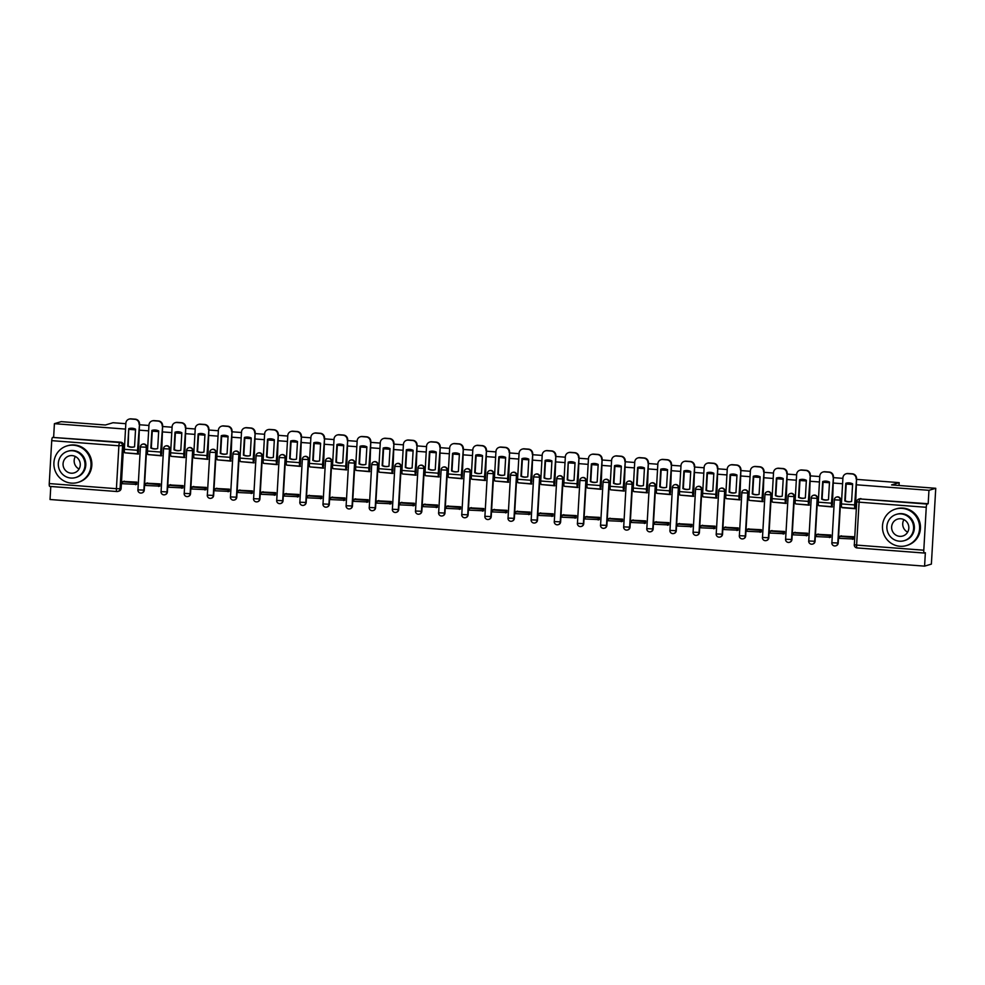 <?xml version="1.0" encoding="UTF-8"?>
<svg xmlns="http://www.w3.org/2000/svg" width="985" height="985" viewBox="0 0 985 985"><rect width="100%" height="100%" fill="white"/><g stroke="black" fill="none" stroke-linecap="round" stroke-linejoin="round"><path stroke-width="1.48" d="M141.975 492.894A3.053 2.967 -106.7 0 0 144.253 490.148L146.728 447.239A3.053 2.967 -106.7 0 0 142.702 444.149M165.111 494.655A3.053 2.967 -106.7 0 0 167.388 491.921L169.863 449A3.053 2.967 -106.7 0 0 165.837 445.922M188.246 496.428A3.053 2.967 -106.7 0 0 190.524 493.682L192.998 450.761A3.053 2.967 -106.7 0 0 188.972 447.683M211.369 498.188A3.053 2.967 -106.7 0 0 213.647 495.443L216.121 452.521A3.053 2.967 -106.7 0 0 212.095 449.443M234.504 499.949A3.053 2.967 -106.7 0 0 236.782 497.203L239.256 454.294A3.053 2.967 -106.7 0 0 235.23 451.204M257.639 501.71A3.053 2.967 -106.7 0 0 259.917 498.964L262.392 456.055A3.053 2.967 -106.7 0 0 258.365 452.965M280.762 503.47A3.053 2.967 -106.7 0 0 283.04 500.725L285.515 457.816A3.053 2.967 -106.7 0 0 281.488 454.725M303.897 505.231A3.053 2.967 -106.7 0 0 306.175 502.498L308.65 459.576A3.053 2.967 -106.7 0 0 304.624 456.498M327.032 507.004A3.053 2.967 -106.7 0 0 329.31 504.258L331.785 461.337A3.053 2.967 -106.7 0 0 327.759 458.259M350.155 508.765A3.053 2.967 -106.7 0 0 352.445 506.019L354.908 463.098A3.053 2.967 -106.7 0 0 350.882 460.02M373.29 510.525A3.053 2.967 -106.7 0 0 375.568 507.78L378.043 464.871A3.053 2.967 -106.7 0 0 374.017 461.78M396.426 512.286A3.053 2.967 -106.7 0 0 398.703 509.54L401.178 466.631A3.053 2.967 -106.7 0 0 397.152 463.541M419.548 514.047A3.053 2.967 -106.7 0 0 421.839 511.301L424.313 468.392A3.053 2.967 -106.7 0 0 420.275 465.302M442.684 515.808A3.053 2.967 -106.7 0 0 444.961 513.074L447.436 470.153A3.053 2.967 -106.7 0 0 443.41 467.075M465.819 517.581A3.053 2.967 -106.7 0 0 468.097 514.835L470.571 471.913A3.053 2.967 -106.7 0 0 466.545 468.835M488.942 519.341A3.053 2.967 -106.7 0 0 491.232 516.596L493.707 473.674A3.053 2.967 -106.7 0 0 489.68 470.596M512.077 521.102A3.053 2.967 -106.7 0 0 514.355 518.356L516.829 475.447A3.053 2.967 -106.7 0 0 512.803 472.357M535.212 522.863A3.053 2.967 -106.7 0 0 537.49 520.117L539.965 477.208A3.053 2.967 -106.7 0 0 535.938 474.117M558.335 524.623A3.053 2.967 -106.7 0 0 560.625 521.878L563.1 478.969A3.053 2.967 -106.7 0 0 559.074 475.878M581.47 526.384A3.053 2.967 -106.7 0 0 583.748 523.651L586.223 480.729A3.053 2.967 -106.7 0 0 582.197 477.651M604.605 528.157A3.053 2.967 -106.7 0 0 606.883 525.411L609.358 482.49A3.053 2.967 -106.7 0 0 605.332 479.412M627.728 529.918A3.053 2.967 -106.7 0 0 630.018 527.172L632.493 484.251A3.053 2.967 -106.7 0 0 628.467 481.173M650.863 531.678A3.053 2.967 -106.7 0 0 653.141 528.933L655.616 486.024A3.053 2.967 -106.7 0 0 651.59 482.933M673.999 533.439A3.053 2.967 -106.7 0 0 676.276 530.693L678.751 487.784A3.053 2.967 -106.7 0 0 674.725 484.694M697.121 535.2A3.053 2.967 -106.7 0 0 699.412 532.454L701.886 489.545A3.053 2.967 -106.7 0 0 697.86 486.455M720.257 536.96A3.053 2.967 -106.7 0 0 722.534 534.227L725.009 491.306A3.053 2.967 -106.7 0 0 720.983 488.228M743.392 538.733A3.053 2.967 -106.7 0 0 745.67 535.988L748.144 493.066A3.053 2.967 -106.7 0 0 744.118 489.988M766.527 540.494A3.053 2.967 -106.7 0 0 768.805 537.748L771.28 494.827A3.053 2.967 -106.7 0 0 767.253 491.749M789.65 542.255A3.053 2.967 -106.7 0 0 791.928 539.509L794.403 496.6A3.053 2.967 -106.7 0 0 790.376 493.51M812.785 544.015A3.053 2.967 -106.7 0 0 815.063 541.27L817.538 498.361A3.053 2.967 -106.7 0 0 813.511 495.27M835.92 545.776A3.053 2.967 -106.7 0 0 838.198 543.03L840.673 500.121A3.053 2.967 -106.7 0 0 836.647 497.031M50.789 486.491L50.038 499.506L924.583 566.141L925.358 552.72L924.299 553.041A3.053 0.665 94.4 0 1 924.238 553.053A3.053 0.665 94.4 0 1 923.795 550.209L926.257 507.3L859.092 502.178L856.618 545.099L923.795 550.209M856.531 479.387L899.182 482.638L891.56 484.915L935.75 488.289L931.379 564.11L924.583 566.141M52.587 437.414L120.81 442.216A3.053 2.967 73.3 0 1 123.605 445.479L121.13 488.388L120.071 488.708A3.053 2.967 73.3 0 1 116.932 491.515A3.053 0.665 94.4 0 1 116.87 491.527L49.755 486.393A3.053 0.665 -85.6 0 1 49.706 486.405A3.053 0.665 -85.6 0 1 49.25 483.573L51.725 440.652A3.053 0.665 -85.6 0 1 52.587 437.414L119.751 442.536A3.053 2.967 73.3 0 1 122.546 445.786L120.071 488.708L116.415 488.683L118.889 445.774L51.725 440.652M125.821 423.698L113.016 422.725L105.395 425.003L61.205 421.642L54.409 423.673L125.514 429.091M935.75 488.289L928.953 490.321L856.211 484.78M852.591 484.509L846.201 484.017M842.581 483.746L833.088 483.019M829.456 482.736L823.078 482.256M819.458 481.973L809.953 481.259M806.333 480.975L799.943 480.495M796.323 480.212L786.818 479.486M783.198 479.215L776.808 478.722M773.188 478.451L763.695 477.725M760.063 477.454L753.685 476.962M750.065 476.691L740.56 475.964M736.94 475.693L730.55 475.201M726.93 474.93L717.425 474.204M713.805 473.933L707.415 473.44M703.795 473.169L694.302 472.443M690.67 472.16L684.292 471.68M680.66 471.396L671.167 470.682M667.547 470.399L661.157 469.919M657.537 469.636L648.032 468.909M644.412 468.638L638.021 468.146M634.402 467.875L624.909 467.149M621.276 466.878L614.899 466.385M611.266 466.114L601.773 465.388M598.154 465.117L591.763 464.625M588.144 464.354L578.638 463.627M575.018 463.344L568.628 462.864M565.008 462.593L555.515 461.866M551.883 461.583L545.505 461.103M541.873 460.82L532.38 460.106M528.76 459.823L522.37 459.342M518.75 459.059L509.245 458.333M505.625 458.062L499.235 457.569M495.615 457.299L486.11 456.572M482.49 456.301L476.112 455.809M472.48 455.538L462.987 454.811M459.367 454.541L452.977 454.048M449.357 453.777L439.852 453.051M436.232 452.768L429.842 452.287M426.222 452.017L416.717 451.29M413.097 451.007L406.719 450.527M403.087 450.243L393.594 449.529M389.974 449.246L383.584 448.766M379.964 448.483L370.458 447.756M366.839 447.486L360.448 446.993M356.829 446.722L347.323 445.996M343.703 445.725L337.326 445.232M333.693 444.961L324.2 444.235M320.581 443.964L314.19 443.472M310.57 443.201L301.065 442.474M297.445 442.191L291.055 441.711M287.435 441.44L277.93 440.714M274.31 440.43L267.92 439.95M264.3 439.667L254.807 438.953M251.175 438.67L244.797 438.19M241.177 437.906L231.672 437.18M228.052 436.909L221.662 436.417M218.042 436.146L208.537 435.419M204.917 435.148L198.527 434.656M194.907 434.385L185.414 433.659M181.782 433.388L175.404 432.895M171.784 432.624L162.279 431.898M158.659 431.615L152.269 431.135M148.649 430.864L139.144 430.137M135.524 429.854L129.133 429.374M139.464 424.744L148.957 425.471M162.587 426.505L172.092 427.231M185.722 428.266L195.215 428.992M208.857 430.026L218.35 430.753M231.98 431.787L241.485 432.513M255.115 433.56L264.62 434.274M278.25 435.321L287.743 436.047M301.373 437.081L310.878 437.808M324.508 438.842L334.013 439.569M347.643 440.603L357.136 441.329M370.766 442.363L380.272 443.09M393.901 444.137L403.407 444.851M417.037 445.897L426.53 446.624M440.16 447.658L449.665 448.384M463.295 449.419L472.8 450.145M486.43 451.179L495.923 451.906M509.553 452.94L519.058 453.666M532.688 454.713L542.193 455.427M555.823 456.474L565.316 457.2M578.946 458.234L588.451 458.961M602.081 459.995L611.587 460.721M625.216 461.756L634.709 462.482M648.339 463.516L657.845 464.243M671.475 465.289L680.98 466.004M694.61 467.05L704.103 467.776M717.745 468.811L727.238 469.537M740.868 470.571L750.373 471.298M764.003 472.332L773.496 473.059M787.138 474.093L796.631 474.819M810.261 475.866L819.766 476.58M833.396 477.627L842.889 478.353M53.646 437.094L54.409 423.673M928.178 503.741L859.954 498.939A3.053 0.665 -85.6 0 0 859.092 502.178L856.815 501.747A3.053 2.967 73.3 0 1 859.954 498.939L927.119 504.061L928.178 503.741L928.953 490.321M927.119 504.061A3.053 0.665 94.4 0 0 926.257 507.3M853.687 539.041L853.896 536.763L840.537 536.086M830.564 537.281L830.761 535.003L817.402 534.326M819.052 505.724L832.387 506.955L832.091 504.64M807.429 535.508L807.638 533.242L794.267 532.553M795.917 503.963L809.251 505.194L808.956 502.879M784.294 533.747L784.503 531.481L771.144 530.792M772.782 502.202L786.116 503.421L785.821 501.119M761.171 531.986L761.368 529.721L748.009 529.031M749.659 500.429L762.993 501.66L762.698 499.358M738.036 530.226L738.245 527.96L724.874 527.27M726.524 498.669L739.858 499.9L739.563 497.597M714.901 528.465L715.11 526.187L701.739 525.51M703.388 496.908L716.723 498.139L716.427 495.837M691.778 526.704L691.975 524.426L678.616 523.749M680.266 495.147L693.6 496.378L693.305 494.064M668.643 524.931L668.852 522.666L655.481 521.976M657.13 493.387L670.465 494.618L670.169 492.303M645.507 523.17L645.717 520.905L632.345 520.215M633.995 491.626L647.33 492.845L647.034 490.542M622.385 521.41L622.582 519.144L609.222 518.455M610.872 489.853L624.207 491.084L623.911 488.782M599.249 519.649L599.459 517.384L586.087 516.694M587.737 488.092L601.072 489.323L600.776 487.021M576.114 517.888L576.323 515.611L562.952 514.933M564.602 486.331L577.936 487.563L577.641 485.26M552.979 516.128L553.188 513.85L539.829 513.173M541.479 484.571L554.814 485.802L554.518 483.487M529.856 514.355L530.053 512.089L516.694 511.4M518.344 482.81L531.678 484.041L531.383 481.727M506.721 512.594L506.93 510.329L493.559 509.639M495.209 481.049L508.543 482.268L508.248 479.966M483.586 510.833L483.795 508.568L470.436 507.878M472.086 479.276L485.408 480.508L485.125 478.205M460.463 509.073L460.66 506.807L447.301 506.118M448.951 477.516L462.285 478.747L461.99 476.444M437.328 507.312L437.537 505.034L424.166 504.357M425.815 475.755L439.15 476.986L438.854 474.684M414.192 505.551L414.402 503.273L401.043 502.596M402.693 473.994L416.015 475.226L415.732 472.911M391.07 503.778L391.267 501.513L377.908 500.823M379.557 472.234L392.892 473.465L392.596 471.15M367.934 502.018L368.144 499.752L354.772 499.063M356.422 470.473L369.757 471.692L369.461 469.389M344.799 500.257L345.009 497.991L331.649 497.302M333.299 468.7L346.621 469.931L346.326 467.629M321.676 498.496L321.873 496.231L308.514 495.541M310.164 466.939L323.499 468.171L323.203 465.868M298.541 496.736L298.75 494.458L285.379 493.781M287.029 465.179L300.363 466.41L300.068 464.107M275.406 494.975L275.615 492.697L262.256 492.02M263.906 463.418L277.228 464.649L276.933 462.334M252.283 493.202L252.48 490.936L239.121 490.247M240.771 461.657L254.105 462.888L253.81 460.574M229.148 491.441L229.357 489.176L215.986 488.486M217.636 459.896L230.97 461.115L230.675 458.813M206.013 489.68L206.222 487.415L192.863 486.725M194.501 458.123L207.835 459.355L207.54 457.052M182.89 487.92L183.087 485.654L169.728 484.965M171.378 456.363L184.712 457.594L184.417 455.292M159.755 486.159L159.964 483.881L146.593 483.204M148.243 454.602L161.577 455.833L161.281 453.531M136.619 484.398L136.829 482.121L123.47 481.443M125.107 452.841L138.442 454.073L138.146 451.758M899.009 485.482L899.182 482.638M842.163 507.694L855.509 508.716L855.214 506.413M49.25 483.573L116.415 488.683A3.053 0.665 94.4 0 0 116.87 491.527A3.053 3.053 0 0 0 117.978 491.404L119.037 491.084A3.053 2.967 -106.7 0 0 121.13 488.388M861.013 498.619A3.053 2.967 -106.7 0 0 859.967 498.742L858.908 499.05A3.053 3.053 0 0 0 856.728 501.796L854.34 544.668M848.171 501.845A9.444 9.185 -106.7 0 0 851.619 501.439L852.628 483.832A9.444 9.185 73.3 0 0 845.807 483.303L844.798 500.922A9.444 9.185 -106.7 0 0 848.171 501.845M846.25 483.179L845.241 500.786A9.444 9.185 -106.7 0 0 851.619 501.439M855.571 506.438L856.568 478.71L854.623 504.936A3.805 0.837 94.4 0 0 855.177 508.482A3.805 0.837 94.4 0 0 855.251 508.469L855.534 508.383M841.424 535.815L839.552 536.382L839.442 538.352L853.761 539.017M839.552 536.382L852.751 537.379L852.628 539.361M853.884 537.047L852.751 537.379M846.066 473.797L846.509 473.674A4.568 4.445 73.3 0 1 848.085 473.502L847.629 473.637A4.568 4.445 -106.7 0 0 842.926 477.848L841.424 503.926A3.805 0.837 94.4 0 0 841.99 507.472A3.805 0.837 94.4 0 0 842.052 507.46L855.115 508.457M856.125 478.845A4.568 4.445 -106.7 0 0 851.939 473.957L852.382 473.822A4.568 4.445 73.3 0 1 856.568 478.71M847.629 473.637L851.939 473.957M848.085 473.502L852.382 473.822M825.036 500.084A9.444 9.185 -106.7 0 0 828.483 499.678L829.505 482.059A9.444 9.185 73.3 0 0 822.684 481.542L821.662 499.161A9.444 9.185 -106.7 0 0 825.036 500.084M823.128 481.406L822.106 499.026A9.444 9.185 -106.7 0 0 828.483 499.678M832.436 504.677L833.433 476.949L831.488 503.175A3.805 0.837 94.4 0 0 832.054 506.709A3.805 0.837 94.4 0 0 832.116 506.709L832.399 506.622M818.289 534.055L816.417 534.621L816.306 536.591L830.638 537.256M816.417 534.621L829.616 535.618L829.505 537.588M830.749 535.286L829.616 535.618M822.931 472.037L823.374 471.901A4.568 4.445 73.3 0 1 824.95 471.741L824.507 471.864A4.568 4.445 -106.7 0 0 819.791 476.075L818.289 502.165A3.805 0.837 94.4 0 0 818.855 505.711A3.805 0.837 94.4 0 0 818.929 505.699L831.98 506.696M832.99 477.085A4.568 4.445 -106.7 0 0 828.804 472.197L829.247 472.061A4.568 4.445 73.3 0 1 833.433 476.949M824.507 471.864L828.804 472.197M824.95 471.741L829.247 472.061M801.901 498.324A9.444 9.185 -106.7 0 0 805.348 497.917L806.37 480.298A9.444 9.185 73.3 0 0 799.549 479.781L798.527 497.4A9.444 9.185 -106.7 0 0 801.901 498.324M799.992 479.646L798.983 497.265A9.444 9.185 -106.7 0 0 805.348 497.917M809.313 502.904L810.298 475.189L808.353 501.402A3.805 0.837 94.4 0 0 808.919 504.948A3.805 0.837 94.4 0 0 808.993 504.948L809.276 504.862M795.154 532.294L793.282 532.848L793.171 534.83L807.503 535.495M793.282 532.848L806.481 533.858L806.37 535.828M807.614 533.513L806.481 533.858M799.795 470.276L800.239 470.14A4.568 4.445 73.3 0 1 801.815 469.98L801.371 470.104A4.568 4.445 -106.7 0 0 796.656 474.314L795.154 500.405A3.805 0.837 94.4 0 0 795.72 503.938A3.805 0.837 94.4 0 0 795.794 503.938L808.845 504.936M809.855 475.324A4.568 4.445 -106.7 0 0 805.668 470.436L806.112 470.301A4.568 4.445 73.3 0 1 810.298 475.189M801.371 470.104L805.668 470.436M801.815 469.98L806.112 470.301M778.778 496.563A9.444 9.185 -106.7 0 0 782.225 496.157L783.235 478.538A9.444 9.185 73.3 0 0 776.414 478.02L775.404 495.627A9.444 9.185 -106.7 0 0 778.778 496.563M776.857 477.885L775.848 495.504A9.444 9.185 -106.7 0 0 782.225 496.144M786.178 501.143L787.175 473.428L785.217 499.641A3.805 0.837 94.4 0 0 785.784 503.187A3.805 0.837 94.4 0 0 785.858 503.175L786.141 503.101M772.031 530.533L770.159 531.087L770.036 533.057L784.368 533.722M770.159 531.087L783.358 532.097L783.235 534.067M784.491 531.752L783.358 532.097M776.672 468.515L777.116 468.38A4.568 4.445 73.3 0 1 778.679 468.207L778.236 468.343A4.568 4.445 -106.7 0 0 773.533 472.554L772.031 498.644A3.805 0.837 94.4 0 0 772.597 502.178A3.805 0.837 94.4 0 0 772.659 502.178L785.722 503.163M786.732 473.563A4.568 4.445 -106.7 0 0 782.546 468.675L782.989 468.54A4.568 4.445 73.3 0 1 787.175 473.428M778.236 468.343L782.546 468.675M778.679 468.207L782.989 468.54M755.643 494.802A9.444 9.185 -106.7 0 0 759.09 494.384L760.112 476.777A9.444 9.185 73.3 0 0 753.291 476.26L752.269 493.867A9.444 9.185 -106.7 0 0 755.643 494.802M753.734 476.124L752.712 493.731A9.444 9.185 -106.7 0 0 759.09 494.384M763.043 499.383L764.04 471.667L762.095 497.881A3.805 0.837 94.4 0 0 762.661 501.427A3.805 0.837 94.4 0 0 762.722 501.414L763.006 501.328M748.895 528.773L747.024 529.327L746.913 531.297L761.245 531.962M747.024 529.327L760.223 530.336L760.112 532.306M761.356 529.992L760.223 530.336M753.537 466.755L753.981 466.619A4.568 4.445 73.3 0 1 755.557 466.447L755.113 466.582A4.568 4.445 -106.7 0 0 750.398 470.793L748.895 496.871A3.805 0.837 94.4 0 0 749.462 500.417A3.805 0.837 94.4 0 0 749.536 500.405L762.587 501.402M763.597 471.803A4.568 4.445 -106.7 0 0 759.41 466.915L759.854 466.779A4.568 4.445 73.3 0 1 764.04 471.667M755.113 466.582L759.41 466.915M755.557 466.447L759.854 466.779M732.508 493.042A9.444 9.185 -106.7 0 0 735.955 492.623L736.977 475.016A9.444 9.185 73.3 0 0 730.156 474.487L729.134 492.106A9.444 9.185 -106.7 0 0 732.508 493.042M730.599 474.364L729.589 491.971A9.444 9.185 -106.7 0 0 735.955 492.623M739.92 497.622L740.905 469.907L738.959 496.12A3.805 0.837 94.4 0 0 739.526 499.666A3.805 0.837 94.4 0 0 739.6 499.654L739.883 499.567M725.76 527L723.889 527.566L723.778 529.536L738.11 530.201M723.889 527.566L737.088 528.576L736.977 530.546M738.221 528.231L737.088 528.576M730.402 464.994L730.845 464.858A4.568 4.445 73.3 0 1 732.421 464.686L731.978 464.821A4.568 4.445 -106.7 0 0 727.262 469.032L725.76 495.11A3.805 0.837 94.4 0 0 726.327 498.656A3.805 0.837 94.4 0 0 726.401 498.644L739.452 499.641M740.461 470.03A4.568 4.445 -106.7 0 0 736.275 465.142L736.718 465.019A4.568 4.445 73.3 0 1 740.905 469.907M731.978 464.821L736.275 465.142M732.421 464.686L736.718 465.019M902.112 508.358A19.047 18.518 -106.7 0 0 882.585 529.29A19.047 18.518 -106.7 0 0 906.483 545.567A19.047 18.518 -106.7 0 0 902.112 508.358M906.483 545.567L907.345 545.308A19.047 18.518 -106.7 0 0 902.962 508.1A19.047 18.518 -106.7 0 0 896.399 508.802L895.55 509.06M896.301 514.404L897.076 514.17A13.716 13.334 73.3 0 1 914.289 525.879A13.716 13.334 73.3 0 1 904.956 540.457L904.168 540.691A13.716 13.334 -106.7 0 0 901.016 513.899A13.716 13.334 -106.7 0 0 886.956 528.97A13.716 13.334 -106.7 0 0 904.168 540.691M899.724 536.345A8.84 8.594 -106.7 0 0 908.786 526.63A8.84 8.594 -106.7 0 0 897.692 519.083A8.84 8.594 -106.7 0 0 899.724 536.345M907.653 532.134A8.84 8.594 73.3 0 1 903.91 519.624M73.543 445.208A19.047 18.518 -106.7 0 0 54.015 466.151A19.047 18.518 -106.7 0 0 77.913 482.416A19.047 18.518 -106.7 0 0 73.543 445.208M77.913 482.416L78.763 482.158A19.047 18.518 -106.7 0 0 74.392 444.961A19.047 18.518 -106.7 0 0 67.83 445.663L66.98 445.922M67.719 451.265L68.507 451.031A13.716 13.334 73.3 0 1 85.72 462.741A13.716 13.334 73.3 0 1 76.387 477.306L75.599 477.54A13.716 13.334 -106.7 0 0 72.447 450.761A13.716 13.334 -106.7 0 0 58.386 465.831A13.716 13.334 -106.7 0 0 75.599 477.54M71.154 473.194A8.84 8.594 -106.7 0 0 80.216 463.479A8.84 8.594 -106.7 0 0 69.122 455.932A8.84 8.594 -106.7 0 0 71.154 473.194M79.083 468.995A8.84 8.594 73.3 0 1 75.34 456.486M709.385 491.269A9.444 9.185 -106.7 0 0 712.832 490.862L713.842 473.256A9.444 9.185 73.3 0 0 707.021 472.726L706.011 490.345A9.444 9.185 -106.7 0 0 709.385 491.269M707.464 472.603L706.454 490.21A9.444 9.185 -106.7 0 0 712.832 490.862M716.784 495.861L717.782 468.134L715.824 494.359A3.805 0.837 94.4 0 0 716.39 497.893A3.805 0.837 94.4 0 0 716.464 497.893L716.748 497.807M702.625 525.239L700.766 525.805L700.643 527.775L714.975 528.44M700.766 525.805L713.953 526.803L713.842 528.785M715.098 526.47L713.953 526.803M707.267 463.221L707.722 463.098A4.568 4.445 73.3 0 1 709.286 462.925L708.843 463.061A4.568 4.445 -106.7 0 0 704.14 467.272L702.637 493.35A3.805 0.837 94.4 0 0 703.192 496.896A3.805 0.837 94.4 0 0 703.265 496.883L716.329 497.881M717.339 468.269A4.568 4.445 -106.7 0 0 713.152 463.381L713.596 463.245A4.568 4.445 73.3 0 1 717.782 468.134M708.843 463.061L713.152 463.381M709.286 462.925L713.596 463.245M686.25 489.508A9.444 9.185 -106.7 0 0 689.697 489.102L690.719 471.483A9.444 9.185 73.3 0 0 683.898 470.965L682.876 488.585A9.444 9.185 -106.7 0 0 686.25 489.508M684.341 470.83L683.319 488.449A9.444 9.185 -106.7 0 0 689.697 489.102M693.649 494.101L694.647 466.373L692.701 492.598A3.805 0.837 94.4 0 0 693.268 496.132A3.805 0.837 94.4 0 0 693.329 496.132L693.612 496.046M679.502 523.478L677.631 524.045L677.52 526.015L691.852 526.679M677.631 524.045L690.83 525.042L690.719 527.012M691.962 524.71L690.83 525.042M684.144 461.46L684.587 461.325A4.568 4.445 73.3 0 1 686.163 461.165L685.72 461.288A4.568 4.445 -106.7 0 0 681.004 465.499L679.502 491.589A3.805 0.837 94.4 0 0 680.069 495.135A3.805 0.837 94.4 0 0 680.142 495.123L693.194 496.12M694.203 466.508A4.568 4.445 -106.7 0 0 690.017 461.62L690.46 461.485A4.568 4.445 73.3 0 1 694.647 466.373M685.72 461.288L690.017 461.62M686.163 461.165L690.46 461.485M663.114 487.747A9.444 9.185 -106.7 0 0 666.562 487.341L667.584 469.722A9.444 9.185 73.3 0 0 660.763 469.205L659.741 486.824A9.444 9.185 -106.7 0 0 663.114 487.747M661.206 469.069L660.184 486.688A9.444 9.185 -106.7 0 0 666.562 487.341M670.526 492.328L671.511 464.612L669.566 490.825A3.805 0.837 94.4 0 0 670.132 494.371A3.805 0.837 94.4 0 0 670.206 494.371L670.477 494.285M656.367 521.718L654.496 522.272L654.385 524.254L668.716 524.919M654.496 522.272L667.695 523.281L667.584 525.251M668.827 522.937L667.695 523.281M661.009 459.7L661.452 459.564A4.568 4.445 73.3 0 1 663.028 459.404L662.585 459.527A4.568 4.445 -106.7 0 0 657.869 463.738L656.367 489.828A3.805 0.837 94.4 0 0 656.933 493.362A3.805 0.837 94.4 0 0 657.007 493.362L670.059 494.359M671.068 464.748A4.568 4.445 -106.7 0 0 666.882 459.86L667.325 459.724A4.568 4.445 73.3 0 1 671.511 464.612M662.585 459.527L666.882 459.86M663.028 459.404L667.325 459.724M639.991 485.987A9.444 9.185 -106.7 0 0 643.439 485.58L644.449 467.961A9.444 9.185 73.3 0 0 637.627 467.444L636.618 485.051A9.444 9.185 -106.7 0 0 639.991 485.987M638.071 467.309L637.061 484.928A9.444 9.185 -106.7 0 0 643.439 485.568M647.391 490.567L648.389 462.851L646.431 489.065A3.805 0.837 94.4 0 0 646.997 492.611A3.805 0.837 94.4 0 0 647.071 492.598L647.354 492.525M633.232 519.957L631.373 520.511L631.25 522.481L645.581 523.146M631.373 520.511L644.559 521.521L644.449 523.491M645.704 521.176L644.559 521.521M637.874 457.939L638.317 457.803A4.568 4.445 73.3 0 1 639.893 457.631L639.45 457.766A4.568 4.445 -106.7 0 0 634.746 461.977L633.244 488.067A3.805 0.837 94.4 0 0 633.798 491.601A3.805 0.837 94.4 0 0 633.872 491.601L646.936 492.586M647.945 462.987A4.568 4.445 -106.7 0 0 643.759 458.099L644.202 457.963A4.568 4.445 73.3 0 1 648.389 462.851M639.45 457.766L643.759 458.099M639.893 457.631L644.202 457.963M616.856 484.226A9.444 9.185 -106.7 0 0 620.304 483.807L621.326 466.2A9.444 9.185 73.3 0 0 614.505 465.683L613.483 483.29A9.444 9.185 -106.7 0 0 616.856 484.226M614.948 465.548L613.926 483.155A9.444 9.185 -106.7 0 0 620.304 483.807M624.256 488.806L625.253 461.091L623.308 487.304A3.805 0.837 94.4 0 0 623.874 490.85A3.805 0.837 94.4 0 0 623.936 490.838L624.219 490.752M610.109 518.196L608.237 518.75L608.127 520.72L622.458 521.385M608.237 518.75L621.437 519.76L621.326 521.73M622.569 519.415L621.437 519.76M614.751 456.178L615.194 456.043A4.568 4.445 73.3 0 1 616.77 455.87L616.327 456.006A4.568 4.445 -106.7 0 0 611.611 460.217L610.109 486.294A3.805 0.837 94.4 0 0 610.675 489.84A3.805 0.837 94.4 0 0 610.749 489.828L623.8 490.825M624.81 461.226A4.568 4.445 -106.7 0 0 620.624 456.338L621.067 456.203A4.568 4.445 73.3 0 1 625.253 461.091M616.327 456.006L620.624 456.338M616.77 455.87L621.067 456.203M593.721 482.465A9.444 9.185 -106.7 0 0 597.169 482.047L598.19 464.44A9.444 9.185 73.3 0 0 591.369 463.91L590.347 481.53A9.444 9.185 -106.7 0 0 593.721 482.465M591.813 463.787L590.791 481.394A9.444 9.185 -106.7 0 0 597.169 482.047M601.133 487.046L602.118 459.33L600.173 485.543A3.805 0.837 94.4 0 0 600.739 489.089A3.805 0.837 94.4 0 0 600.813 489.077L601.084 488.991M586.974 516.423L585.102 516.99L584.991 518.96L599.323 519.624M585.102 516.99L598.301 517.999L598.19 519.969M599.434 517.654L598.301 517.999M591.616 454.417L592.059 454.282A4.568 4.445 73.3 0 1 593.635 454.11L593.192 454.245A4.568 4.445 -106.7 0 0 588.476 458.456L586.974 484.534A3.805 0.837 94.4 0 0 587.54 488.08A3.805 0.837 94.4 0 0 587.614 488.067L600.665 489.065M601.675 459.453A4.568 4.445 -106.7 0 0 597.489 454.565L597.932 454.442A4.568 4.445 73.3 0 1 602.118 459.33M593.192 454.245L597.489 454.565M593.635 454.11L597.932 454.442M570.598 480.692A9.444 9.185 -106.7 0 0 574.046 480.286L575.055 462.679A9.444 9.185 73.3 0 0 568.234 462.15L567.225 479.769A9.444 9.185 -106.7 0 0 570.598 480.692M568.234 462.15L567.668 479.633A9.444 9.185 -106.7 0 0 574.046 480.286M577.998 485.285L578.995 457.557L577.038 483.783A3.805 0.837 94.4 0 0 577.604 487.316A3.805 0.837 94.4 0 0 577.678 487.316L577.961 487.23M563.839 514.663L561.979 515.229L561.856 517.199L576.188 517.864M561.979 515.229L575.166 516.226L575.055 518.208M576.311 515.894L575.166 516.226M568.48 452.644L568.924 452.521A4.568 4.445 73.3 0 1 570.5 452.349L570.056 452.484A4.568 4.445 -106.7 0 0 565.353 456.695L563.851 482.773A3.805 0.837 94.4 0 0 564.405 486.319A3.805 0.837 94.4 0 0 564.479 486.307L577.542 487.304M578.552 457.693A4.568 4.445 -106.7 0 0 574.366 452.804L574.809 452.669A4.568 4.445 73.3 0 1 578.995 457.557M570.056 452.484L574.366 452.804M570.5 452.349L574.809 452.669M547.463 478.932A9.444 9.185 -106.7 0 0 550.91 478.525L551.92 460.906A9.444 9.185 73.3 0 0 545.111 460.389L544.089 478.008A9.444 9.185 -106.7 0 0 547.463 478.932M545.555 460.254L544.533 477.873A9.444 9.185 -106.7 0 0 550.91 478.525M554.863 483.524L555.86 455.796L553.915 482.022A3.805 0.837 94.4 0 0 554.481 485.556A3.805 0.837 94.4 0 0 554.543 485.556L554.826 485.47M540.716 512.902L538.844 513.468L538.733 515.438L553.065 516.103M538.844 513.468L552.043 514.465L551.92 516.435M553.176 514.133L552.043 514.465M545.358 450.884L545.801 450.748A4.568 4.445 73.3 0 1 547.377 450.588L546.934 450.711A4.568 4.445 -106.7 0 0 542.218 454.922L540.716 481.012A3.805 0.837 94.4 0 0 541.282 484.558A3.805 0.837 94.4 0 0 541.344 484.546L554.407 485.543M555.417 455.932A4.568 4.445 -106.7 0 0 551.231 451.044L551.674 450.908A4.568 4.445 73.3 0 1 555.86 455.796M546.934 450.711L551.231 451.044M547.377 450.588L551.674 450.908M524.328 477.171A9.444 9.185 -106.7 0 0 527.775 476.765L528.797 459.145A9.444 9.185 73.3 0 0 521.976 458.628L520.954 476.248A9.444 9.185 -106.7 0 0 524.328 477.171M522.419 458.493L521.397 476.112A9.444 9.185 -106.7 0 0 527.775 476.765M531.728 481.751L532.725 454.036L530.78 480.249A3.805 0.837 94.4 0 0 531.346 483.795A3.805 0.837 94.4 0 0 531.42 483.783L531.691 483.709M517.581 511.141L515.709 511.695L515.598 513.678L529.93 514.342M515.709 511.695L528.908 512.705L528.797 514.675M530.041 512.36L528.908 512.705M522.222 449.123L522.666 448.988A4.568 4.445 73.3 0 1 524.242 448.815L523.798 448.951A4.568 4.445 -106.7 0 0 519.083 453.162L517.581 479.252A3.805 0.837 94.4 0 0 518.147 482.785A3.805 0.837 94.4 0 0 518.221 482.785L531.272 483.783M532.282 454.171A4.568 4.445 -106.7 0 0 528.095 449.283L528.539 449.148A4.568 4.445 73.3 0 1 532.725 454.036M523.798 448.951L528.095 449.283M524.242 448.815L528.539 449.148M501.193 475.41A9.444 9.185 -106.7 0 0 504.652 475.004L505.662 457.385A9.444 9.185 73.3 0 0 498.841 456.868L497.831 474.474A9.444 9.185 -106.7 0 0 501.193 475.41M499.284 456.732L498.275 474.351A9.444 9.185 -106.7 0 0 504.652 474.992M508.605 479.99L509.602 452.275L507.644 478.488A3.805 0.837 94.4 0 0 508.211 482.034A3.805 0.837 94.4 0 0 508.285 482.022L508.568 481.948M494.445 509.38L492.586 509.935L492.463 511.904L506.795 512.569M492.586 509.935L505.773 510.944L505.662 512.914M506.918 510.599L505.773 510.944M499.087 447.362L499.53 447.227A4.568 4.445 73.3 0 1 501.106 447.055L500.663 447.19A4.568 4.445 -106.7 0 0 495.96 451.401L494.458 477.491A3.805 0.837 94.4 0 0 495.012 481.025A3.805 0.837 94.4 0 0 495.086 481.025L508.149 482.01M509.146 452.41A4.568 4.445 -106.7 0 0 504.973 447.522L505.416 447.387A4.568 4.445 73.3 0 1 509.602 452.275M500.663 447.19L504.973 447.522M501.106 447.055L505.416 447.387M478.07 473.65A9.444 9.185 -106.7 0 0 481.517 473.231L482.527 455.624A9.444 9.185 73.3 0 0 475.706 455.107L474.696 472.714A9.444 9.185 -106.7 0 0 478.07 473.65M476.161 454.971L475.139 472.578A9.444 9.185 -106.7 0 0 481.517 473.231M485.47 478.23L486.467 450.514L484.521 476.728A3.805 0.837 94.4 0 0 485.076 480.274A3.805 0.837 94.4 0 0 485.149 480.261L485.433 480.175M471.322 507.62L469.451 508.174L469.34 510.144L483.672 510.809M469.451 508.174L482.65 509.183L482.527 511.153M483.783 508.839L482.65 509.183M475.964 445.602L476.408 445.466A4.568 4.445 73.3 0 1 477.984 445.294L477.54 445.429A4.568 4.445 -106.7 0 0 472.825 449.64L471.322 475.718A3.805 0.837 94.4 0 0 471.889 479.264A3.805 0.837 94.4 0 0 471.95 479.252L485.014 480.249M486.024 450.65A4.568 4.445 -106.7 0 0 481.837 445.762L482.281 445.626A4.568 4.445 73.3 0 1 486.467 450.514M477.54 445.429L481.837 445.762M477.984 445.294L482.281 445.626M454.935 471.889A9.444 9.185 -106.7 0 0 458.382 471.47L459.404 453.863A9.444 9.185 73.3 0 0 452.583 453.334L451.561 470.953A9.444 9.185 -106.7 0 0 454.935 471.889M453.026 453.211L452.004 470.818A9.444 9.185 -106.7 0 0 458.382 471.47M462.334 476.469L463.332 448.754L461.386 474.967A3.805 0.837 94.4 0 0 461.953 478.513A3.805 0.837 94.4 0 0 462.027 478.501L462.297 478.414M448.187 505.847L446.316 506.413L446.205 508.383L460.537 509.048M446.316 506.413L459.515 507.423L459.404 509.393M460.648 507.078L459.515 507.423M452.829 443.841L453.272 443.706A4.568 4.445 73.3 0 1 454.848 443.533L454.405 443.669A4.568 4.445 -106.7 0 0 449.689 447.879L448.187 473.957A3.805 0.837 94.4 0 0 448.754 477.503A3.805 0.837 94.4 0 0 448.828 477.491L461.879 478.488M462.888 448.877A4.568 4.445 -106.7 0 0 458.702 443.989L459.145 443.866A4.568 4.445 73.3 0 1 463.332 448.754M454.405 443.669L458.702 443.989M454.848 443.533L459.145 443.866M431.799 470.116A9.444 9.185 -106.7 0 0 435.259 469.71L436.269 452.103A9.444 9.185 73.3 0 0 429.448 451.573L428.438 469.192A9.444 9.185 -106.7 0 0 431.799 470.116M429.891 451.45L428.881 469.057A9.444 9.185 -106.7 0 0 435.259 469.71M439.212 474.708L440.209 446.981L438.251 473.206A3.805 0.837 94.4 0 0 438.817 476.74A3.805 0.837 94.4 0 0 438.891 476.74L439.175 476.654M425.052 504.086L423.193 504.652L423.07 506.622L437.402 507.287M423.193 504.652L436.38 505.65L436.269 507.632M437.512 505.317L436.38 505.65M429.694 442.068L430.137 441.945A4.568 4.445 73.3 0 1 431.713 441.772L431.27 441.908A4.568 4.445 -106.7 0 0 426.567 446.119L425.052 472.197A3.805 0.837 94.4 0 0 425.618 475.743A3.805 0.837 94.4 0 0 425.692 475.73L438.756 476.728M439.753 447.116A4.568 4.445 -106.7 0 0 435.567 442.228L436.023 442.093A4.568 4.445 73.3 0 1 440.209 446.981M431.27 441.908L435.567 442.228M431.713 441.772L436.023 442.093M408.677 468.355A9.444 9.185 -106.7 0 0 412.124 467.949L413.134 450.33A9.444 9.185 73.3 0 0 406.312 449.813L405.303 467.432A9.444 9.185 -106.7 0 0 408.677 468.355M406.756 449.677L405.746 467.296A9.444 9.185 -106.7 0 0 412.124 467.949M416.076 472.948L417.074 445.22L415.128 471.446A3.805 0.837 94.4 0 0 415.682 474.979A3.805 0.837 94.4 0 0 415.756 474.979L416.039 474.893M401.929 502.325L400.058 502.892L399.947 504.862L414.279 505.527M400.058 502.892L413.257 503.889L413.134 505.859M414.389 503.557L413.257 503.889M406.571 440.307L407.014 440.172A4.568 4.445 73.3 0 1 408.59 440.012L408.147 440.135A4.568 4.445 -106.7 0 0 403.431 444.346L401.929 470.436A3.805 0.837 94.4 0 0 402.496 473.982A3.805 0.837 94.4 0 0 402.557 473.97L415.621 474.967M416.63 445.355A4.568 4.445 -106.7 0 0 412.444 440.467L412.887 440.332A4.568 4.445 73.3 0 1 417.074 445.22M408.147 440.135L412.444 440.467M408.59 440.012L412.887 440.332M385.541 466.594A9.444 9.185 -106.7 0 0 388.989 466.188L390.011 448.569A9.444 9.185 73.3 0 0 383.19 448.052L382.168 465.671A9.444 9.185 -106.7 0 0 385.541 466.594M383.633 447.916L382.611 465.536A9.444 9.185 -106.7 0 0 388.989 466.188M392.941 471.175L393.938 443.459L391.993 469.673A3.805 0.837 94.4 0 0 392.559 473.219A3.805 0.837 94.4 0 0 392.633 473.206L392.904 473.132M378.794 500.565L376.923 501.119L376.812 503.101L391.144 503.766M376.923 501.119L390.122 502.128L390.011 504.098M391.254 501.784L390.122 502.128M383.436 438.547L383.879 438.411A4.568 4.445 73.3 0 1 385.455 438.239L385.012 438.374A4.568 4.445 -106.7 0 0 380.296 442.585L378.794 468.675A3.805 0.837 94.4 0 0 379.36 472.209A3.805 0.837 94.4 0 0 379.434 472.209L392.486 473.206M393.495 443.595A4.568 4.445 -106.7 0 0 389.309 438.707L389.752 438.571A4.568 4.445 73.3 0 1 393.938 443.459M385.012 438.374L389.309 438.707M385.455 438.239L389.752 438.571M362.406 464.834A9.444 9.185 -106.7 0 0 365.866 464.427L366.876 446.808A9.444 9.185 73.3 0 0 360.054 446.291L359.045 463.898A9.444 9.185 -106.7 0 0 362.406 464.834M360.498 446.156L359.488 463.775A9.444 9.185 -106.7 0 0 365.866 464.415M369.818 469.414L370.803 441.699L368.858 467.912A3.805 0.837 94.4 0 0 369.424 471.458A3.805 0.837 94.4 0 0 369.498 471.446L369.781 471.359M355.659 498.804L353.787 499.358L353.677 501.328L368.008 501.993M353.787 499.358L366.986 500.368L366.876 502.338M368.119 500.023L366.986 500.368M360.301 436.786L360.744 436.65A4.568 4.445 73.3 0 1 362.32 436.478L361.877 436.614A4.568 4.445 -106.7 0 0 357.173 440.824L355.659 466.915A3.805 0.837 94.4 0 0 356.225 470.448A3.805 0.837 94.4 0 0 356.299 470.448L369.35 471.433M370.36 441.834A4.568 4.445 -106.7 0 0 366.174 436.946L366.617 436.811A4.568 4.445 73.3 0 1 370.803 441.699M361.877 436.614L366.174 436.946M362.32 436.478L366.617 436.811M339.283 463.073A9.444 9.185 -106.7 0 0 342.731 462.654L343.74 445.048A9.444 9.185 73.3 0 0 336.919 444.531L335.91 462.137A9.444 9.185 -106.7 0 0 339.283 463.073M337.363 444.395L336.353 462.002A9.444 9.185 -106.7 0 0 342.731 462.654M346.683 467.653L347.68 439.938L345.735 466.151A3.805 0.837 94.4 0 0 346.289 469.697A3.805 0.837 94.4 0 0 346.363 469.685L346.646 469.599M332.536 497.043L330.664 497.597L330.554 499.567L344.885 500.232M330.664 497.597L343.863 498.607L343.74 500.577M344.996 498.262L343.863 498.607M337.178 435.025L337.621 434.89A4.568 4.445 73.3 0 1 339.197 434.717L338.754 434.853A4.568 4.445 -106.7 0 0 334.038 439.064L332.536 465.142A3.805 0.837 94.4 0 0 333.102 468.688A3.805 0.837 94.4 0 0 333.164 468.675L346.227 469.673M347.237 440.073A4.568 4.445 -106.7 0 0 343.051 435.185L343.494 435.05A4.568 4.445 73.3 0 1 347.68 439.938M338.754 434.853L343.051 435.185M339.197 434.717L343.494 435.05M316.148 461.312A9.444 9.185 -106.7 0 0 319.596 460.894L320.617 443.287A9.444 9.185 73.3 0 0 313.796 442.757L312.774 460.377A9.444 9.185 -106.7 0 0 316.148 461.312M314.24 442.634L313.218 460.241A9.444 9.185 -106.7 0 0 319.596 460.894M323.548 465.893L324.545 438.177L322.6 464.391A3.805 0.837 94.4 0 0 323.166 467.937A3.805 0.837 94.4 0 0 323.228 467.924L323.511 467.838M309.401 495.27L307.529 495.837L307.418 497.807L321.75 498.472M307.529 495.837L320.728 496.846L320.617 498.816M321.861 496.502L320.728 496.846M314.043 433.265L314.486 433.129A4.568 4.445 73.3 0 1 316.062 432.957L315.619 433.092A4.568 4.445 -106.7 0 0 310.903 437.303L309.401 463.381A3.805 0.837 94.4 0 0 309.967 466.927A3.805 0.837 94.4 0 0 310.041 466.915L323.092 467.912M324.102 438.3A4.568 4.445 -106.7 0 0 319.916 433.412L320.359 433.289A4.568 4.445 73.3 0 1 324.545 438.177M315.619 433.092L319.916 433.412M316.062 432.957L320.359 433.289M293.013 459.539A9.444 9.185 -106.7 0 0 296.473 459.133L297.482 441.526A9.444 9.185 73.3 0 0 290.661 440.997L289.652 458.616A9.444 9.185 -106.7 0 0 293.013 459.539M291.104 440.874L290.095 458.481A9.444 9.185 -106.7 0 0 296.473 459.133M300.425 464.132L301.41 436.404L299.465 462.63A3.805 0.837 94.4 0 0 300.031 466.164A3.805 0.837 94.4 0 0 300.105 466.164L300.388 466.077M286.266 493.51L284.394 494.076L284.283 496.046L298.615 496.711M284.394 494.076L297.593 495.073L297.482 497.056M298.726 494.741L297.593 495.073M290.907 431.492L291.351 431.368A4.568 4.445 73.3 0 1 292.927 431.196L292.483 431.331A4.568 4.445 -106.7 0 0 287.78 435.542L286.266 461.62A3.805 0.837 94.4 0 0 286.832 465.166A3.805 0.837 94.4 0 0 286.906 465.154L299.957 466.151M300.967 436.54A4.568 4.445 -106.7 0 0 296.78 431.652L297.224 431.516A4.568 4.445 73.3 0 1 301.41 436.404M292.483 431.331L296.78 431.652M292.927 431.196L297.224 431.516M269.89 457.779A9.444 9.185 -106.7 0 0 273.337 457.372L274.347 439.753A9.444 9.185 73.3 0 0 267.526 439.236L266.516 456.855A9.444 9.185 -106.7 0 0 269.89 457.779M267.969 439.101L266.96 456.72A9.444 9.185 -106.7 0 0 273.337 457.372M277.29 462.371L278.287 434.644L276.342 460.869A3.805 0.837 94.4 0 0 276.896 464.403A3.805 0.837 94.4 0 0 276.97 464.403L277.253 464.317M263.143 491.749L261.271 492.315L261.16 494.285L275.48 494.95M261.271 492.315L274.47 493.313L274.347 495.283M275.603 492.98L274.47 493.313M267.785 429.731L268.228 429.595A4.568 4.445 73.3 0 1 269.804 429.435L269.348 429.558A4.568 4.445 -106.7 0 0 264.645 433.769L263.143 459.86A3.805 0.837 94.4 0 0 263.709 463.406A3.805 0.837 94.4 0 0 263.771 463.393L276.834 464.391M277.844 434.779A4.568 4.445 -106.7 0 0 273.658 429.891L274.101 429.755A4.568 4.445 73.3 0 1 278.287 434.644M269.348 429.558L273.658 429.891M269.804 429.435L274.101 429.755M246.755 456.018A9.444 9.185 -106.7 0 0 250.202 455.612L251.224 437.993A9.444 9.185 73.3 0 0 244.403 437.475L243.381 455.095A9.444 9.185 -106.7 0 0 246.755 456.018M244.846 437.34L243.824 454.959A9.444 9.185 -106.7 0 0 250.202 455.612M254.155 460.598L255.152 432.883L253.207 459.096A3.805 0.837 94.4 0 0 253.773 462.642A3.805 0.837 94.4 0 0 253.834 462.63L254.118 462.556M240.008 489.988L238.136 490.542L238.025 492.525L252.357 493.19M238.136 490.542L251.335 491.552L251.224 493.522M252.468 491.207L251.335 491.552M244.649 427.97L245.093 427.835A4.568 4.445 73.3 0 1 246.669 427.662L246.225 427.798A4.568 4.445 -106.7 0 0 241.51 432.009L240.008 458.099A3.805 0.837 94.4 0 0 240.574 461.633A3.805 0.837 94.4 0 0 240.648 461.633L253.699 462.63M254.709 433.018A4.568 4.445 -106.7 0 0 250.522 428.13L250.966 427.995A4.568 4.445 73.3 0 1 255.152 432.883M246.225 427.798L250.522 428.13M246.669 427.662L250.966 427.995M223.62 454.257A9.444 9.185 -106.7 0 0 227.067 453.851L228.089 436.232A9.444 9.185 73.3 0 0 221.268 435.715L220.258 453.322A9.444 9.185 -106.7 0 0 223.62 454.257M221.711 435.579L220.702 453.198A9.444 9.185 -106.7 0 0 227.067 453.839M231.032 458.838L232.017 431.122L230.071 457.335A3.805 0.837 94.4 0 0 230.638 460.881A3.805 0.837 94.4 0 0 230.712 460.869L230.995 460.783M216.872 488.228L215.001 488.782L214.89 490.752L229.222 491.416M215.001 488.782L228.2 489.791L228.089 491.761M229.333 489.446L228.2 489.791M221.514 426.209L221.957 426.074A4.568 4.445 73.3 0 1 223.533 425.902L223.09 426.037A4.568 4.445 -106.7 0 0 218.387 430.248L216.872 456.338A3.805 0.837 94.4 0 0 217.439 459.872A3.805 0.837 94.4 0 0 217.513 459.872L230.564 460.857M231.573 431.258A4.568 4.445 -106.7 0 0 227.387 426.37L227.83 426.234A4.568 4.445 73.3 0 1 232.017 431.122M223.09 426.037L227.387 426.37M223.533 425.902L227.83 426.234M200.497 452.497A9.444 9.185 -106.7 0 0 203.944 452.078L204.954 434.471A9.444 9.185 73.3 0 0 198.133 433.954L197.123 451.561A9.444 9.185 -106.7 0 0 200.497 452.497M198.576 433.819L197.566 451.425A9.444 9.185 -106.7 0 0 203.944 452.078M207.897 457.077L208.894 429.362L206.948 455.575A3.805 0.837 94.4 0 0 207.503 459.121A3.805 0.837 94.4 0 0 207.576 459.108L207.86 459.022M193.75 486.467L191.878 487.021L191.755 488.991L206.087 489.656M191.878 487.021L205.077 488.031L204.954 490.001M206.21 487.686L205.077 488.031M198.391 424.449L198.835 424.313A4.568 4.445 73.3 0 1 200.398 424.141L199.955 424.276A4.568 4.445 -106.7 0 0 195.252 428.487L193.75 454.565A3.805 0.837 94.4 0 0 194.316 458.111A3.805 0.837 94.4 0 0 194.377 458.099L207.441 459.096M208.451 429.497A4.568 4.445 -106.7 0 0 204.264 424.609L204.708 424.473A4.568 4.445 73.3 0 1 208.894 429.362M199.955 424.276L204.264 424.609M200.398 424.141L204.708 424.473M177.362 450.736A9.444 9.185 -106.7 0 0 180.809 450.317L181.831 432.71A9.444 9.185 73.3 0 0 175.01 432.181L173.988 449.8A9.444 9.185 -106.7 0 0 177.362 450.736M175.453 432.058L174.431 449.665A9.444 9.185 -106.7 0 0 180.809 450.317M184.761 455.316L185.759 427.601L183.813 453.814A3.805 0.837 94.4 0 0 184.38 457.36A3.805 0.837 94.4 0 0 184.441 457.348L184.724 457.262M170.614 484.694L168.743 485.26L168.632 487.23L182.964 487.895M168.743 485.26L181.942 486.27L181.831 488.24M183.075 485.925L181.942 486.27M175.256 422.688L175.699 422.553A4.568 4.445 73.3 0 1 177.275 422.38L176.832 422.516A4.568 4.445 -106.7 0 0 172.116 426.727L170.614 452.804A3.805 0.837 94.4 0 0 171.181 456.35A3.805 0.837 94.4 0 0 171.255 456.338L184.306 457.335M185.315 427.724A4.568 4.445 -106.7 0 0 181.129 422.836L181.572 422.713A4.568 4.445 73.3 0 1 185.759 427.601M176.832 422.516L181.129 422.836M177.275 422.38L181.572 422.713M154.226 448.963A9.444 9.185 -106.7 0 0 157.674 448.557L158.696 430.95A9.444 9.185 73.3 0 0 151.875 430.42L150.853 448.04A9.444 9.185 -106.7 0 0 154.226 448.963M152.318 430.297L151.308 447.904A9.444 9.185 -106.7 0 0 157.674 448.557M161.638 453.556L162.624 425.828L160.678 452.053A3.805 0.837 94.4 0 0 161.245 455.587A3.805 0.837 94.4 0 0 161.318 455.587L161.602 455.501M147.479 482.933L145.608 483.5L145.497 485.47L159.829 486.134M145.608 483.5L158.807 484.497L158.696 486.479M159.939 484.164L158.807 484.497M152.121 420.915L152.564 420.792A4.568 4.445 73.3 0 1 154.14 420.62L153.697 420.755A4.568 4.445 -106.7 0 0 148.981 424.966L147.479 451.044A3.805 0.837 94.4 0 0 148.045 454.59A3.805 0.837 94.4 0 0 148.119 454.577L161.171 455.575M162.18 425.963A4.568 4.445 -106.7 0 0 157.994 421.075L158.437 420.94A4.568 4.445 73.3 0 1 162.624 425.828M153.697 420.755L157.994 421.075M154.14 420.62L158.437 420.94M131.103 447.202A9.444 9.185 -106.7 0 0 134.551 446.796L135.561 429.177A9.444 9.185 73.3 0 0 128.739 428.66L127.73 446.279A9.444 9.185 -106.7 0 0 131.103 447.202M128.739 428.66L128.173 446.143A9.444 9.185 -106.7 0 0 134.551 446.796M138.503 451.795L139.501 424.067L137.543 450.293A3.805 0.837 94.4 0 0 138.109 453.826A3.805 0.837 94.4 0 0 138.183 453.826L138.466 453.74M124.344 481.173L122.485 481.739L122.362 483.709L136.693 484.374M122.485 481.739L135.671 482.736L135.561 484.706M136.816 482.404L135.671 482.736M128.986 419.154L129.441 419.019A4.568 4.445 73.3 0 1 131.005 418.859L130.562 418.982A4.568 4.445 -106.7 0 0 125.858 423.193L124.356 449.283A3.805 0.837 94.4 0 0 124.91 452.829A3.805 0.837 94.4 0 0 124.984 452.817L138.048 453.814M139.057 424.203A4.568 4.445 -106.7 0 0 134.871 419.315L135.314 419.179A4.568 4.445 73.3 0 1 139.501 424.067M130.562 418.982L134.871 419.315M131.005 418.859L135.314 419.179M137.949 489.816L140.424 446.894A3.053 2.967 73.3 0 1 143.564 444.087A3.053 2.967 73.3 0 1 146.359 447.35L143.884 490.271A3.053 2.967 73.3 0 1 141.791 492.956L142.172 492.845M146.728 447.239L140.35 446.944A3.053 3.053 0 0 1 142.517 444.21L142.887 444.087M161.084 491.577L163.559 448.655A3.053 2.967 73.3 0 1 166.699 445.86A3.053 2.967 73.3 0 1 169.494 449.111L167.019 492.032A3.053 2.967 73.3 0 1 164.926 494.729L165.295 494.605M169.863 449L163.485 448.717A3.053 3.053 0 0 1 165.652 445.971L166.022 445.86M184.22 493.337L186.694 450.428A3.053 2.967 73.3 0 1 189.834 447.621A3.053 2.967 73.3 0 1 192.617 450.871L190.142 493.793A3.053 2.967 73.3 0 1 188.049 496.489L188.43 496.378M192.998 450.761L186.608 450.477A3.053 3.053 0 0 1 188.775 447.732L189.157 447.621M207.343 495.098L209.817 452.189A3.053 2.967 73.3 0 1 212.957 449.382A3.053 2.967 73.3 0 1 215.752 452.644L213.277 495.553A3.053 2.967 73.3 0 1 211.184 498.25L211.566 498.139M216.121 452.521L209.743 452.238A3.053 3.053 0 0 1 211.91 449.492L212.28 449.382M230.478 496.871L232.952 453.95A3.053 2.967 73.3 0 1 236.092 451.142A3.053 2.967 73.3 0 1 238.887 454.405L236.412 497.314A3.053 2.967 73.3 0 1 234.319 500.011L234.689 499.9M239.256 454.294L232.879 453.999A3.053 3.053 0 0 1 235.046 451.253L235.415 451.142M253.613 498.632L256.088 455.71A3.053 2.967 73.3 0 1 259.227 452.903A3.053 2.967 73.3 0 1 262.01 456.166L259.535 499.075A3.053 2.967 73.3 0 1 257.442 501.771L257.824 501.66M262.392 456.055L256.001 455.76A3.053 3.053 0 0 1 258.168 453.014L258.55 452.903M276.736 500.392L279.211 457.471A3.053 2.967 73.3 0 1 282.35 454.664A3.053 2.967 73.3 0 1 285.145 457.926L282.67 500.848A3.053 2.967 73.3 0 1 280.577 503.532L280.959 503.421M285.515 457.816L279.137 457.52A3.053 3.053 0 0 1 281.304 454.787L281.685 454.664M299.871 502.153L302.346 459.232A3.053 2.967 73.3 0 1 305.485 456.437A3.053 2.967 73.3 0 1 308.28 459.687L305.806 502.609A3.053 2.967 73.3 0 1 303.712 505.305L304.082 505.182M308.65 459.576L302.272 459.293A3.053 3.053 0 0 1 304.439 456.548L304.808 456.437M323.006 503.914L325.481 461.005A3.053 2.967 73.3 0 1 328.621 458.197A3.053 2.967 73.3 0 1 331.403 461.448L328.928 504.369A3.053 2.967 73.3 0 1 326.848 507.066L327.217 506.955M331.785 461.337L325.395 461.054A3.053 3.053 0 0 1 327.562 458.308L327.943 458.197M346.129 505.674L348.604 462.765A3.053 2.967 73.3 0 1 351.743 459.958A3.053 2.967 73.3 0 1 354.538 463.221L352.064 506.13A3.053 2.967 73.3 0 1 349.971 508.826L350.352 508.716M354.908 463.098L348.53 462.815A3.053 3.053 0 0 1 350.697 460.069L351.079 459.958M369.264 507.447L371.739 464.526A3.053 2.967 73.3 0 1 374.879 461.719A3.053 2.967 73.3 0 1 377.674 464.982L375.199 507.891A3.053 2.967 73.3 0 1 373.106 510.587L373.475 510.476M378.043 464.871L371.665 464.575A3.053 3.053 0 0 1 373.832 461.83L374.202 461.719M392.399 509.208L394.874 466.287A3.053 2.967 73.3 0 1 398.014 463.479A3.053 2.967 73.3 0 1 400.796 466.742L398.322 509.651A3.053 2.967 73.3 0 1 396.241 512.348L396.61 512.237M401.178 466.631L394.788 466.336A3.053 3.053 0 0 1 396.955 463.59L397.337 463.479M415.522 510.969L417.997 468.047A3.053 2.967 73.3 0 1 421.137 465.24A3.053 2.967 73.3 0 1 423.932 468.503L421.457 511.424A3.053 2.967 73.3 0 1 419.364 514.108L419.745 513.998M424.313 468.392L417.923 468.097A3.053 3.053 0 0 1 420.09 465.363L420.472 465.24M438.657 512.729L441.132 469.82A3.053 2.967 73.3 0 1 444.272 467.013A3.053 2.967 73.3 0 1 447.067 470.264L444.592 513.185A3.053 2.967 73.3 0 1 442.499 515.881L442.868 515.758M447.436 470.153L441.058 469.87A3.053 3.053 0 0 1 443.225 467.124L443.595 467.013M461.793 514.49L464.267 471.581A3.053 2.967 73.3 0 1 467.407 468.774A3.053 2.967 73.3 0 1 470.19 472.024L467.715 514.946A3.053 2.967 73.3 0 1 465.634 517.642L466.004 517.531M470.571 471.913L464.181 471.63A3.053 3.053 0 0 1 466.348 468.885L466.73 468.774M484.915 516.251L487.39 473.342A3.053 2.967 73.3 0 1 490.53 470.535A3.053 2.967 73.3 0 1 493.325 473.797L490.85 516.706A3.053 2.967 73.3 0 1 488.757 519.403L489.139 519.292M493.707 473.674L487.316 473.391A3.053 3.053 0 0 1 489.483 470.645L489.865 470.535M508.051 518.024L510.525 475.102A3.053 2.967 73.3 0 1 513.665 472.295A3.053 2.967 73.3 0 1 516.46 475.558L513.985 518.467A3.053 2.967 73.3 0 1 511.892 521.163L512.262 521.053M516.829 475.447L510.452 475.152A3.053 3.053 0 0 1 512.619 472.406L512.988 472.295M531.186 519.784L533.661 476.863A3.053 2.967 73.3 0 1 536.8 474.056A3.053 2.967 73.3 0 1 539.583 477.319L537.108 520.228A3.053 2.967 73.3 0 1 535.027 522.924L535.397 522.813M539.965 477.208L533.574 476.912A3.053 3.053 0 0 1 535.741 474.167L536.123 474.056M554.309 521.545L556.784 478.624A3.053 2.967 73.3 0 1 559.923 475.817A3.053 2.967 73.3 0 1 562.718 479.079L560.243 522.001A3.053 2.967 73.3 0 1 558.15 524.685L558.532 524.574M563.1 478.969L556.71 478.673A3.053 3.053 0 0 1 558.877 475.94L559.258 475.817M577.444 523.306L579.919 480.397A3.053 2.967 73.3 0 1 583.058 477.59A3.053 2.967 73.3 0 1 585.853 480.84L583.379 523.761A3.053 2.967 73.3 0 1 581.285 526.458L581.667 526.335M586.223 480.729L579.845 480.446A3.053 3.053 0 0 1 582.012 477.7L582.381 477.59M600.579 525.067L603.054 482.158A3.053 2.967 73.3 0 1 606.194 479.35A3.053 2.967 73.3 0 1 608.976 482.601L606.501 525.522A3.053 2.967 73.3 0 1 604.421 528.219L604.79 528.108M609.358 482.49L602.968 482.207A3.053 3.053 0 0 1 605.147 479.461L605.516 479.35M623.702 526.827L626.177 483.918A3.053 2.967 73.3 0 1 629.317 481.111A3.053 2.967 73.3 0 1 632.111 484.374L629.637 527.283A3.053 2.967 73.3 0 1 627.543 529.979L627.925 529.868M632.493 484.251L626.103 483.967A3.053 3.053 0 0 1 628.27 481.222L628.652 481.111M646.837 528.6L649.312 485.679A3.053 2.967 73.3 0 1 652.452 482.872A3.053 2.967 73.3 0 1 655.247 486.134L652.772 529.043A3.053 2.967 73.3 0 1 650.679 531.74L651.06 531.629M655.616 486.024L649.238 485.728A3.053 3.053 0 0 1 651.405 482.982L651.774 482.872M669.972 530.361L672.447 487.44A3.053 2.967 73.3 0 1 675.587 484.632A3.053 2.967 73.3 0 1 678.37 487.895L675.895 530.804A3.053 2.967 73.3 0 1 673.814 533.501L674.183 533.39M678.751 487.784L672.361 487.489A3.053 3.053 0 0 1 674.54 484.743L674.91 484.632M693.095 532.122L695.57 489.2A3.053 2.967 73.3 0 1 698.722 486.393A3.053 2.967 73.3 0 1 701.505 489.656L699.03 532.577A3.053 2.967 73.3 0 1 696.937 535.261L697.318 535.15M701.886 489.545L695.496 489.25A3.053 3.053 0 0 1 697.663 486.516L698.045 486.393M716.23 533.882L718.705 490.973A3.053 2.967 73.3 0 1 721.845 488.166A3.053 2.967 73.3 0 1 724.64 491.416L722.165 534.338A3.053 2.967 73.3 0 1 720.072 537.034L720.454 536.911M725.009 491.306L718.631 491.022A3.053 3.053 0 0 1 720.798 488.277L721.168 488.166M739.366 535.643L741.84 492.734A3.053 2.967 73.3 0 1 744.98 489.927A3.053 2.967 73.3 0 1 747.775 493.177L745.3 536.099A3.053 2.967 73.3 0 1 743.207 538.795L743.576 538.684M748.144 493.066L741.754 492.783A3.053 3.053 0 0 1 743.934 490.037L744.303 489.927M762.501 537.404L764.963 494.495A3.053 2.967 73.3 0 1 768.115 491.687A3.053 2.967 73.3 0 1 770.898 494.95L768.423 537.859A3.053 2.967 73.3 0 1 766.33 540.556L766.712 540.445M771.28 494.827L764.889 494.544A3.053 3.053 0 0 1 767.056 491.798L767.438 491.687M785.624 539.177L788.099 496.255A3.053 2.967 73.3 0 1 791.238 493.448A3.053 2.967 73.3 0 1 794.033 496.711L791.558 539.62A3.053 2.967 73.3 0 1 789.465 542.316L789.847 542.206M794.403 496.6L788.025 496.305A3.053 3.053 0 0 1 790.192 493.559L790.561 493.448M808.759 540.937L811.234 498.016A3.053 2.967 73.3 0 1 814.373 495.209A3.053 2.967 73.3 0 1 817.168 498.472L814.693 541.381A3.053 2.967 73.3 0 1 812.6 544.077L812.97 543.966M817.538 498.361L811.16 498.065A3.053 3.053 0 0 1 813.327 495.32L813.696 495.209M831.894 542.698L834.369 499.777A3.053 2.967 73.3 0 1 837.509 496.969A3.053 2.967 73.3 0 1 840.291 500.232L837.816 543.154A3.053 2.967 73.3 0 1 835.723 545.838L836.105 545.727M840.673 500.121L834.283 499.826A3.053 3.053 0 0 1 836.45 497.093L836.831 496.969M123.605 445.479L118.889 445.774A3.053 0.665 -85.6 0 1 119.751 442.536L120.81 442.216M144.253 490.148L137.875 489.865A3.053 3.053 0 0 0 141.791 492.956M167.388 491.921L161.011 491.626A3.053 3.053 0 0 0 164.926 494.729M190.524 493.682L184.133 493.387A3.053 3.053 0 0 0 188.049 496.489M213.647 495.443L207.269 495.147A3.053 3.053 0 0 0 211.184 498.25M236.782 497.203L230.404 496.92A3.053 3.053 0 0 0 234.319 500.011M259.917 498.964L253.527 498.681A3.053 3.053 0 0 0 257.442 501.771M283.04 500.725L276.662 500.442A3.053 3.053 0 0 0 280.577 503.532M306.175 502.498L299.797 502.202A3.053 3.053 0 0 0 303.712 505.305M329.31 504.258L322.92 503.963A3.053 3.053 0 0 0 326.848 507.066M352.445 506.019L346.055 505.724A3.053 3.053 0 0 0 349.971 508.826M375.568 507.78L369.19 507.497A3.053 3.053 0 0 0 373.106 510.587M398.703 509.54L392.313 509.257A3.053 3.053 0 0 0 396.241 512.348M421.839 511.301L415.448 511.018A3.053 3.053 0 0 0 419.364 514.108M444.961 513.074L438.584 512.779A3.053 3.053 0 0 0 442.499 515.881M468.097 514.835L461.706 514.539A3.053 3.053 0 0 0 465.634 517.642M491.232 516.596L484.842 516.3A3.053 3.053 0 0 0 488.757 519.403M514.355 518.356L507.977 518.073A3.053 3.053 0 0 0 511.892 521.163M537.49 520.117L531.1 519.834A3.053 3.053 0 0 0 535.027 522.924M560.625 521.878L554.235 521.594A3.053 3.053 0 0 0 558.15 524.685M583.748 523.651L577.37 523.355A3.053 3.053 0 0 0 581.285 526.458M606.883 525.411L600.493 525.116A3.053 3.053 0 0 0 604.421 528.219M630.018 527.172L623.628 526.876A3.053 3.053 0 0 0 627.543 529.979M653.141 528.933L646.763 528.649A3.053 3.053 0 0 0 650.679 531.74M676.276 530.693L669.886 530.41A3.053 3.053 0 0 0 673.814 533.501M699.412 532.454L693.021 532.171A3.053 3.053 0 0 0 696.937 535.261M722.534 534.227L716.157 533.932A3.053 3.053 0 0 0 720.072 537.034M745.67 535.988L739.292 535.692A3.053 3.053 0 0 0 743.207 538.795M768.805 537.748L762.415 537.465A3.053 3.053 0 0 0 766.33 540.556M791.928 539.509L785.55 539.226A3.053 3.053 0 0 0 789.465 542.316M815.063 541.27L808.685 540.987A3.053 3.053 0 0 0 812.6 544.077M838.198 543.03L831.808 542.747A3.053 3.053 0 0 0 835.723 545.838M924.189 553.028L857.122 547.919A3.053 0.665 94.4 0 1 857.073 547.931L924.238 553.053M856.618 545.099L854.254 544.717A3.053 3.053 0 0 0 857.073 547.931A3.053 0.665 94.4 0 1 856.618 545.099M841.424 503.926L854.623 504.936M818.289 502.165L831.488 503.175M795.154 500.405L808.353 501.402M772.031 498.644L785.217 499.641M748.895 496.871L762.095 497.881M725.76 495.11L738.959 496.12M702.637 493.35L715.824 494.359M679.502 491.589L692.701 492.598M656.367 489.828L669.566 490.825M633.244 488.067L646.431 489.065M610.109 486.294L623.308 487.304M586.974 484.534L600.173 485.543M563.851 482.773L577.038 483.783M540.716 481.012L553.915 482.022M517.581 479.252L530.78 480.249M494.458 477.491L507.644 478.488M471.322 475.718L484.521 476.728M448.187 473.957L461.386 474.967M425.052 472.197L438.251 473.206M401.929 470.436L415.128 471.446M378.794 468.675L391.993 469.673M355.659 466.915L368.858 467.912M332.536 465.142L345.735 466.151M309.401 463.381L322.6 464.391M286.266 461.62L299.465 462.63M263.143 459.86L276.342 460.869M240.008 458.099L253.207 459.096M216.872 456.338L230.071 457.335M193.75 454.565L206.948 455.575M170.614 452.804L183.813 453.814M147.479 451.044L160.678 452.053M124.356 449.283L137.543 450.293M49.706 486.405L116.87 491.527M841.99 507.472L855.177 508.482M818.855 505.711L832.054 506.709M795.72 503.938L808.919 504.948M772.597 502.178L785.784 503.187M749.462 500.417L762.661 501.427M726.327 498.656L739.526 499.666M703.192 496.896L716.39 497.893M680.069 495.135L693.268 496.132M656.933 493.362L670.132 494.371M633.798 491.601L646.997 492.611M610.675 489.84L623.874 490.85M587.54 488.08L600.739 489.089M564.405 486.319L577.604 487.316M541.282 484.558L554.481 485.556M518.147 482.785L531.346 483.795M495.012 481.025L508.211 482.034M471.889 479.264L485.076 480.274M448.754 477.503L461.953 478.513M425.618 475.743L438.817 476.74M402.496 473.982L415.682 474.979M379.36 472.209L392.559 473.219M356.225 470.448L369.424 471.458M333.102 468.688L346.289 469.697M309.967 466.927L323.166 467.937M286.832 465.166L300.031 466.164M263.709 463.406L276.896 464.403M240.574 461.633L253.773 462.642M217.439 459.872L230.638 460.881M194.316 458.111L207.503 459.121M171.181 456.35L184.38 457.36M148.045 454.59L161.245 455.587M124.91 452.829L138.109 453.826"/></g></svg>
